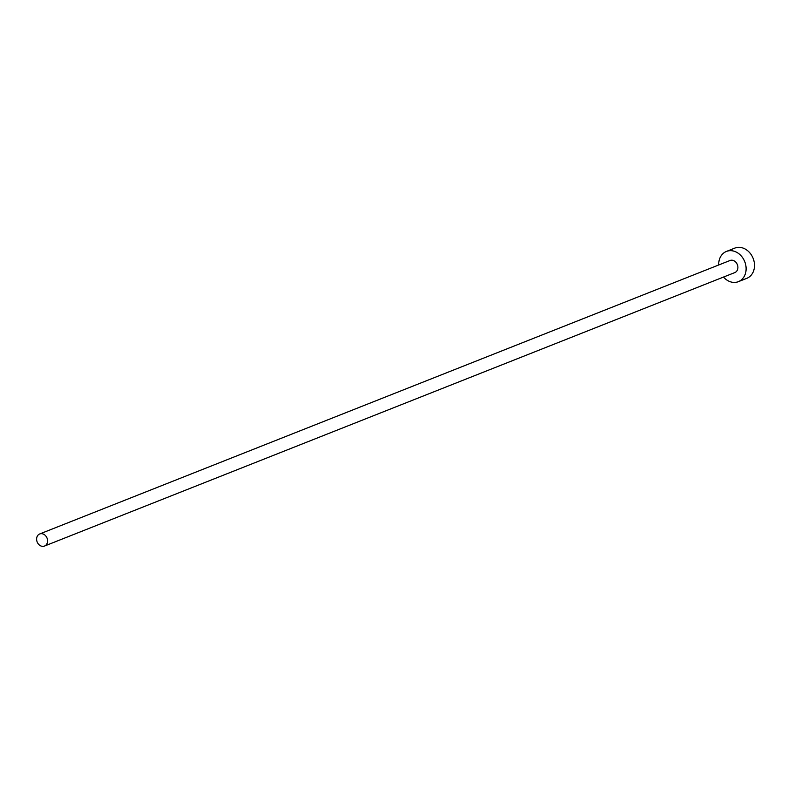 <?xml version="1.0" encoding="UTF-8"?>
<svg xmlns="http://www.w3.org/2000/svg" width="794" height="794" viewBox="0 0 794 794"><rect width="100%" height="100%" fill="white"/><g stroke="black" fill="none" stroke-linecap="round" stroke-linejoin="round"><path stroke-width="1.19" d="M41.506 546.173A6.501 5.31 -111.6 0 0 44.494 546.054A6.501 5.31 -111.6 0 0 47.501 539.801A6.501 5.31 -111.6 0 0 42.687 533.856A6.501 5.31 -111.6 0 0 39.7 533.965A6.501 5.31 -111.6 0 0 36.693 540.218A6.501 5.31 -111.6 0 0 41.506 546.173M44.494 546.054L734.797 272.59A6.501 5.31 -111.6 0 0 737.815 266.337A6.501 5.31 -111.6 0 0 733.001 260.392A6.501 5.31 -111.6 0 0 730.014 260.501L39.7 533.965M723.493 277.076A16.257 13.27 -111.6 0 0 730.927 281.949A16.257 13.27 -111.6 0 0 738.39 281.662A16.257 13.27 -111.6 0 0 745.913 266.03A16.257 13.27 -111.6 0 0 733.884 251.152A16.257 13.27 -111.6 0 0 726.421 251.44A16.257 13.27 -111.6 0 0 718.709 264.978M738.39 281.662L746.777 278.347A16.257 13.27 -111.6 0 0 754.3 262.715A16.257 13.27 -111.6 0 0 742.271 247.827A16.257 13.27 -111.6 0 0 734.807 248.115L726.421 251.44"/></g></svg>
